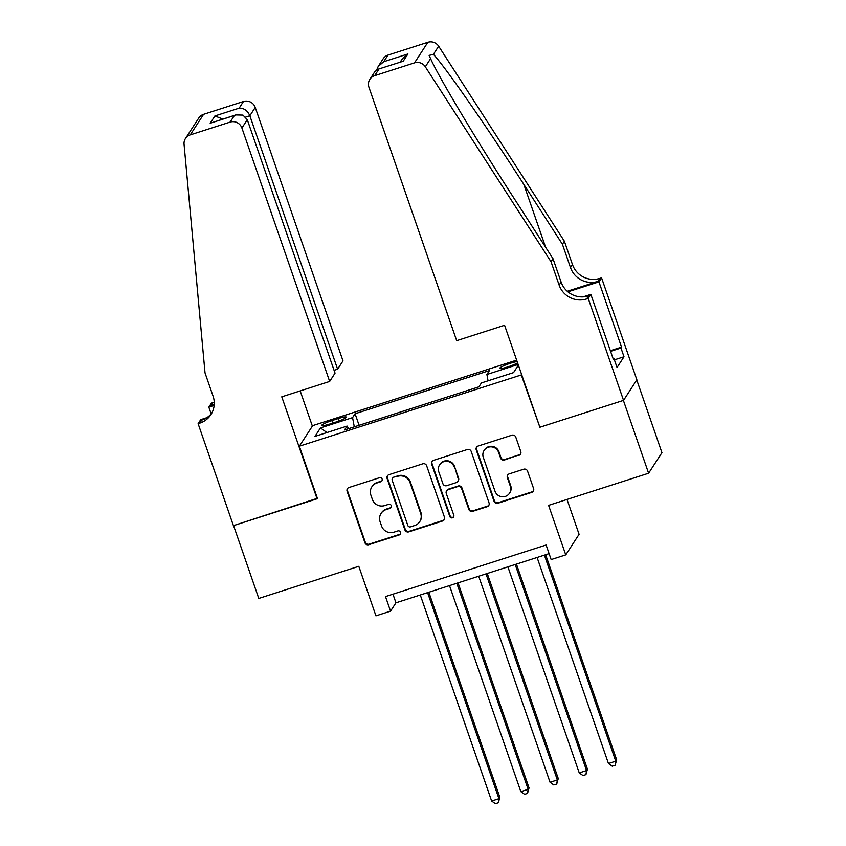 <?xml version="1.0" encoding="UTF-8"?>
<svg xmlns="http://www.w3.org/2000/svg" width="846" height="846" viewBox="0 0 846 846"><rect width="100%" height="100%" fill="white"/><g stroke="black" fill="none" stroke-linecap="round" stroke-linejoin="round"><path stroke-width="1.27" d="M382.138 479.09A2.136 2.083 -147.1 0 0 379.431 477.736L348.986 487.518A3.056 2.982 -147.1 0 0 347.103 491.293L364.933 542.762A3.056 2.982 -147.1 0 0 368.782 544.697L399.238 534.926A2.136 2.083 -147.1 0 0 400.549 532.282A2.136 2.083 -147.1 0 0 397.853 530.918L393.908 532.187A9.771 9.549 -147.1 0 1 381.567 525.979L380.087 521.696A9.771 9.549 -147.1 0 1 386.093 509.599L390.027 508.33A2.136 2.083 -147.1 0 0 391.338 505.686A2.136 2.083 -147.1 0 0 388.642 504.332L384.697 505.591A9.771 9.549 -147.1 0 1 372.367 499.394L370.876 495.1A9.771 9.549 -147.1 0 1 376.882 483.003L380.816 481.744A2.136 2.083 -147.1 0 0 382.138 479.09M517.149 361.591A9.951 1.322 -19.1 0 0 510.36 363.262A9.951 1.322 -19.1 0 0 499.796 368.296A9.951 1.322 -19.1 0 0 508.055 366.815A9.951 1.322 -19.1 0 0 517.583 362.839M518.905 455.349A3.056 2.982 -147.1 0 0 520.787 451.574L515.785 437.128A3.056 2.982 -147.1 0 0 511.925 435.193L478.106 446.054A3.056 2.982 -147.1 0 0 476.235 449.829L494.053 501.297A3.056 2.982 -147.1 0 0 497.913 503.243L531.732 492.383A3.056 2.982 -147.1 0 0 533.604 488.597L527.566 471.159A3.056 2.982 -147.1 0 0 523.706 469.213L509.239 473.866A3.056 2.982 -147.1 0 0 507.357 477.641L510.35 486.291A8.164 7.984 -147.1 0 1 501.752 496.718A8.164 7.984 -147.1 0 1 495.016 491.219L483.288 457.337A8.164 7.984 -147.1 0 1 491.896 446.91A8.164 7.984 -147.1 0 1 498.622 452.409L500.578 458.056A3.056 2.982 -147.1 0 0 504.438 460.002L519.264 454.788A3.056 2.982 -147.1 0 0 520.639 453.858M539.759 426.892L521.284 374.947L299.357 446.202L317.514 498.643L233.57 525.599L258.781 598.429L358.799 566.312L375.941 615.835L390.545 611.14L385.501 596.578L546.104 545.004L551.148 559.566L565.752 554.881L579.087 534.312L567.01 499.447M539.441 427.378L623.396 400.422L648.607 473.242L548.599 505.358L565.752 554.881M426.648 465.755A3.056 2.982 -147.1 0 0 422.789 463.82L388.97 474.68A3.056 2.982 -147.1 0 0 387.087 478.455L404.917 529.924A3.056 2.982 -147.1 0 0 408.766 531.859L442.585 520.999A3.056 2.982 -147.1 0 0 444.467 517.223L426.648 465.755M433.533 460.361L467.362 449.501A3.056 2.982 -147.1 0 1 471.211 451.447L489.041 502.905A3.056 2.982 -147.1 0 1 487.159 506.691L472.681 511.333A3.056 2.982 -147.1 0 1 468.832 509.398L461.599 488.523A3.056 2.982 -147.1 0 0 457.749 486.587L448.147 489.665A3.056 2.982 -147.1 0 0 446.265 493.451L453.794 515.182A2.136 2.083 -147.1 0 1 451.542 517.911A2.136 2.083 -147.1 0 1 449.776 516.472L431.661 464.147A3.056 2.982 -147.1 0 1 433.533 460.361M636.763 379.96L661.942 452.673L648.607 473.242M329.676 424.058L336.095 421.995A9.644 1.28 -19.1 0 0 346.321 417.11A9.644 1.28 -19.1 0 0 338.326 418.548L331.907 420.61A9.644 1.28 -19.1 0 0 321.681 425.485A9.644 1.28 -19.1 0 0 329.676 424.058M516.642 360.142L312.692 425.633L299.357 446.202M488.068 380.806L486.894 374.492L489.411 370.601L355.087 413.736L352.571 417.628L354.294 426.849M486.894 374.492L518.143 364.457M518.387 365.155L513.533 372.631L481.416 382.942L478.889 386.844L344.565 429.969L347.093 426.077L314.966 436.399L320.444 427.939L352.571 417.628M390.545 611.14L395.949 602.807L549.086 553.622M392.967 594.178L395.949 602.807M359.095 425.305L355.087 413.736M348.594 428.679L347.093 426.077M326.937 432.549L320.444 427.939M382.075 480.602A2.136 2.083 -147.1 0 1 381.186 481.184L377.242 482.453A9.771 9.549 -147.1 0 0 372.208 486.281L371.849 486.841M381.06 513.437L381.419 512.877A9.771 9.549 -147.1 0 1 386.453 509.038L390.387 507.78A2.136 2.083 -147.1 0 0 391.286 507.198M347.611 488.449A3.056 2.982 -147.1 0 0 347.463 490.743L365.292 542.212A3.056 2.982 -147.1 0 0 369.142 544.147L399.598 534.365A2.136 2.083 -147.1 0 0 400.496 533.794M387.595 475.611A3.056 2.982 -147.1 0 0 387.447 477.895L405.276 529.363A3.056 2.982 -147.1 0 0 409.126 531.309L442.955 520.449A3.056 2.982 -147.1 0 0 444.33 519.518M393.506 477.662A2.136 2.083 -147.1 0 0 392.195 480.317L407.835 525.493A2.136 2.083 -147.1 0 0 410.532 526.846L414.688 525.514A9.771 9.549 -147.1 0 0 420.695 513.416L410.003 482.537A9.771 9.549 -147.1 0 0 397.662 476.33L393.866 477.112A2.136 2.083 -147.1 0 0 392.766 477.948L392.407 478.508M419.722 521.675L420.081 521.115A9.771 9.549 -147.1 0 0 421.054 512.866L420.695 513.416M393.866 477.112L398.022 475.78A9.771 9.549 -147.1 0 1 410.363 481.977L421.054 512.866M446.572 490.87L446.931 490.31A3.056 2.982 -147.1 0 1 448.507 489.115L458.109 486.027A3.056 2.982 -147.1 0 1 461.958 487.973L469.192 508.848A3.056 2.982 -147.1 0 0 473.041 510.783L487.518 506.13A3.056 2.982 -147.1 0 0 488.893 505.199M432.158 461.292A3.056 2.982 -147.1 0 0 432.02 463.587L450.135 515.912A2.136 2.083 -147.1 0 0 453.731 516.695M454.101 466.865A8.164 7.984 -147.1 0 0 439.582 464.888A8.164 7.984 -147.1 0 0 438.767 471.793L442.902 483.732A3.056 2.982 -147.1 0 0 446.751 485.667L456.354 482.58A3.056 2.982 -147.1 0 0 458.236 478.804L454.461 466.315A8.164 7.984 -147.1 0 0 439.941 464.327L439.582 464.888M457.929 481.385L458.289 480.824A3.056 2.982 -147.1 0 0 458.595 478.244L458.236 478.804M454.461 466.315L458.595 478.244M484.102 450.432L484.462 449.871A8.164 7.984 -147.1 0 1 498.981 451.859L500.938 457.506A3.056 2.982 -147.1 0 0 504.798 459.441L519.264 454.788M509.535 493.197L509.905 492.647A8.164 7.984 -147.1 0 0 510.72 485.741L510.35 486.291M507.864 474.796A3.056 2.982 -147.1 0 0 507.716 477.091L510.72 485.741M476.732 446.984A3.056 2.982 -147.1 0 0 476.594 449.279L494.413 500.747A3.056 2.982 -147.1 0 0 498.273 502.683L532.092 491.822A3.056 2.982 -147.1 0 0 533.466 490.892M420.293 594.981L491.642 801.035L498.95 798.687L499.849 797.302L428.837 592.242M499.849 797.302L498.336 802.759L498.95 798.687L427.6 592.644M498.336 802.759L495.418 803.7L491.642 801.035M334.075 370.326L337.607 369.184L343 360.872L255.238 107.442L249.845 115.754L245.742 117.076M337.607 369.184L249.845 115.754C247.54 110.551 243.965 108.024 239.143 108.161L243.447 101.509L203.59 114.316L190.255 134.884A9.327 9.116 -147.1 0 0 184.058 144.264L205.028 372.917L213.097 396.224A21.774 21.277 32.9 0 1 199.719 423.169L198.112 423.687L233.422 525.641L317.398 498.294M317.081 498.78L281.771 396.827L329.665 381.451L241.903 128.01A9.327 9.116 -147.1 0 0 230.123 122.088L190.255 134.884M211.172 413.884L208.835 407.148L211.447 403.119L213.055 402.601A21.774 21.277 32.9 0 0 214.26 402.178M198.112 423.687L200.724 419.658L206.773 417.713M312.375 426.12L300.182 390.915M329.665 381.451L335.048 373.139L247.296 119.698L241.903 128.01M214.239 404.631L211.077 405.646L213.055 402.601M214.175 405.435L208.835 407.148M185.454 138.554L198.789 117.975A9.327 9.116 32.9 0 1 203.59 114.316M243.447 101.509A9.327 9.116 32.9 0 1 255.238 107.442M211.849 413.06A21.774 21.277 32.9 0 1 201.697 420.134L199.719 423.169M214.26 404.335A21.774 21.277 32.9 0 1 211.077 405.646M230.123 122.088L234.427 115.447L235.78 114.919L242.961 115.098L247.296 119.698M234.427 115.447L210.189 123.23L235.78 114.919M210.189 123.23L214.905 115.944L222.836 119.075M456.681 340.663L368.93 87.223A9.327 9.116 -147.1 0 1 374.662 75.675L414.519 62.868L427.854 42.3A9.327 9.116 32.9 0 1 438.662 46.213L564.388 241.226L572.456 264.534A21.774 21.277 -147.1 0 0 599.962 278.355L601.569 277.848L636.869 379.801L623.544 400.37L539.885 427.241L504.576 325.276L456.681 340.663M564.388 241.226L562.421 244.272L523.864 184.47C487.116 127.175 444.393 65.724 433.385 54.356L429.091 55.402L430.603 58.649C437.921 75.696 477.535 141.959 514.474 198.958L553.03 258.76L561.099 282.056A21.774 21.277 -147.1 0 0 588.605 295.889L586.627 298.934L588.234 298.416L623.544 400.37M553.03 258.76L551.053 261.795L559.132 285.102A21.774 21.277 -147.1 0 0 586.627 298.934M567.254 291.278L597.985 281.401A21.774 21.277 -147.1 0 1 570.49 267.579L562.421 244.272M387.997 55.096L383.693 61.747L378.204 66.453L383.185 58.765A9.327 9.116 32.9 0 1 387.997 55.096L427.854 42.3M430.603 58.649L425.327 66.792L551.053 261.795M610.357 350.72L621.546 347.124L620.975 348.013L610.579 351.354M613.223 359L614.016 358.746L617.041 367.481L623.999 356.758L620.975 348.013M614.016 358.746L613.445 359.635L590.846 294.387L588.234 298.416M601.569 277.848L598.957 281.877L567.92 291.838M621.546 347.124L598.957 281.877M583.031 296.893L590.846 294.387M425.327 66.792A9.327 9.116 -147.1 0 0 414.519 62.868M623.999 356.758L614.397 359.836M378.204 66.453L376.724 69.827M383.693 61.747L407.92 53.964L402.442 58.67L400.211 62.118M407.92 53.964L403.204 61.25L377.961 69.266L374.841 71.656L369.861 79.334M403.204 61.25L377.961 69.266M449.501 585.612L520.85 791.655L528.147 789.307L529.046 787.922L458.046 582.862M529.046 787.922L527.534 793.389L528.147 789.307L456.798 583.264M527.534 793.389L524.615 794.32L520.85 791.655M478.699 576.232L550.048 782.275L557.345 779.938L558.254 778.542L487.243 573.482M558.254 778.542L556.742 784.009L557.345 779.938L485.995 573.884M556.742 784.009L553.823 784.951L550.048 782.275M507.896 566.852L579.246 772.906L586.553 770.558L587.452 769.173L516.441 564.113M587.452 769.173L585.94 774.629L586.553 770.558L515.193 564.515M585.94 774.629L583.021 775.571L579.246 772.906M537.094 557.472L608.454 763.526L615.751 761.178L616.649 759.793L545.638 554.733M616.649 759.793L615.137 765.26L615.751 761.178L544.401 555.135M615.137 765.26L612.218 766.19L608.454 763.526M332.753 423.063L331.907 420.61M339.151 420.938L338.326 418.548M377.242 482.453L376.882 483.003M390.387 507.78L390.027 508.33M386.453 509.038L386.093 509.599M399.598 534.365L399.238 534.926M369.142 544.147L368.782 544.697M365.292 542.212L364.933 542.762M347.463 490.743L347.103 491.293M381.186 481.184L380.816 481.744M442.955 520.449L442.585 520.999M409.126 531.309L408.766 531.859M405.276 529.363L404.917 529.924M387.447 477.895L387.087 478.455M410.363 481.977L410.003 482.537M398.022 475.78L397.662 476.33M487.518 506.13L487.159 506.691M473.041 510.783L472.681 511.333M469.192 508.848L468.832 509.398M461.958 487.973L461.599 488.523M458.109 486.027L457.749 486.587M448.507 489.115L448.147 489.665M450.135 515.912L449.776 516.472M432.02 463.587L431.661 464.147M504.798 459.441L504.438 460.002M500.938 457.506L500.578 458.056M498.981 451.859L498.622 452.409M507.716 477.091L507.357 477.641M532.092 491.822L531.732 492.383M498.273 502.683L497.913 503.243M494.413 500.747L494.053 501.297M476.594 449.279L476.235 449.829M214.905 115.944L239.143 108.161M561.099 282.056L559.132 285.102M570.49 267.579L572.456 264.534M378.966 69.023L374.662 75.675M438.662 46.213L433.385 54.356M597.985 281.401L599.962 278.355M523.864 184.47L545.596 247.222"/></g></svg>
